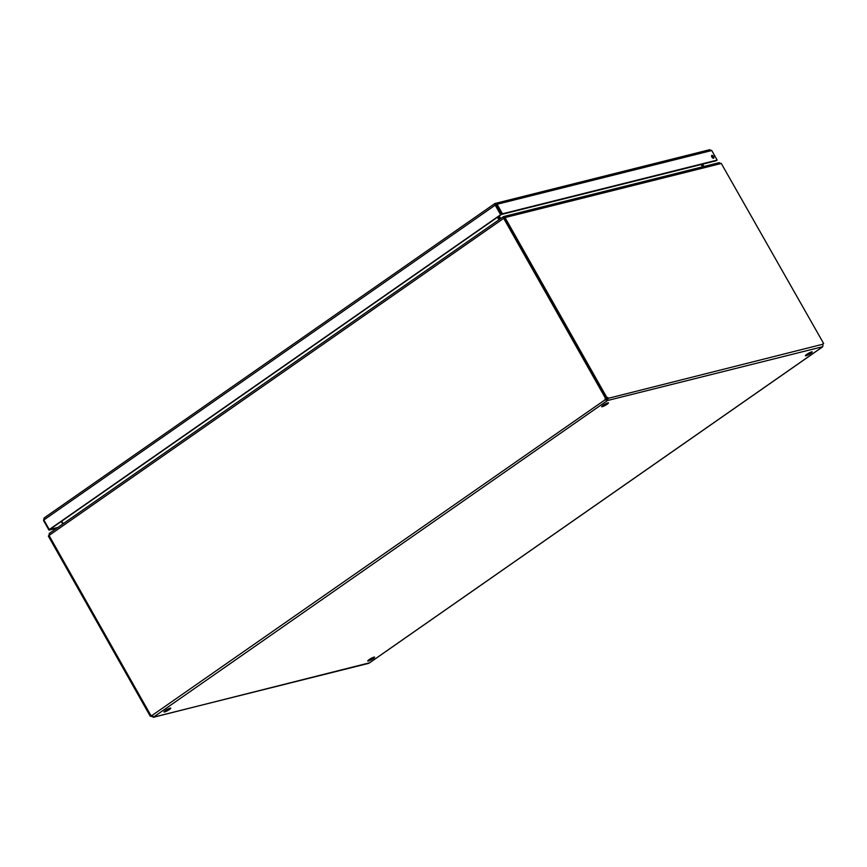 <?xml version="1.0" encoding="UTF-8"?>
<svg xmlns="http://www.w3.org/2000/svg" width="867" height="867" viewBox="0 0 867 867"><rect width="100%" height="100%" fill="white"/><g stroke="black" fill="none" stroke-linecap="round" stroke-linejoin="round"><path stroke-width="1.3" d="M373.157 658.584A3.901 0.629 -29.5 0 1 369.765 660.502A3.901 0.629 -29.5 0 1 367.781 660.99A3.901 0.629 -29.5 0 1 370.87 658.53A3.901 0.629 -29.5 0 1 374.577 657.153A3.901 0.629 -29.5 0 1 373.157 658.584M169.39 709.542A3.901 0.629 -29.5 0 1 165.987 711.471A3.901 0.629 -29.5 0 1 164.015 711.959A3.901 0.629 -29.5 0 1 167.093 709.488A3.901 0.629 -29.5 0 1 170.799 708.111A3.901 0.629 -29.5 0 1 169.39 709.542M810.818 353.324A3.901 0.629 -29.5 0 1 807.415 355.253A3.901 0.629 -29.5 0 1 805.443 355.741A3.901 0.629 -29.5 0 1 808.532 353.27A3.901 0.629 -29.5 0 1 812.238 351.904A3.901 0.629 -29.5 0 1 810.818 353.324M607.041 404.293A3.901 0.629 -29.5 0 1 603.638 406.211A3.901 0.629 -29.5 0 1 601.665 406.71A3.901 0.629 -29.5 0 1 604.754 404.239A3.901 0.629 -29.5 0 1 608.461 402.862A3.901 0.629 -29.5 0 1 607.041 404.293M62.727 524.036L61.275 521.468M499.522 219.394L498.059 216.826M498.969 219.774L497.517 217.205M63.183 523.722L61.72 521.154M498.287 216.663L499.739 219.243M702.487 166.843L701.175 164.513M500.682 218.582L499.229 216.013M504.226 218.126L503.174 216.848L49.289 533.411L49.029 535.459L150.858 715.448A1.246 1.062 76 0 1 151.942 715.535L153.817 716.922L153.264 717.323L369.602 662.789M503.261 216.815L503.619 218.397L49.094 535.416M718.754 162.866L721.29 163.473L505.472 217.444L503.348 216.978M719.296 162.638L503.868 216.512L504.258 217.801M49.484 533.357L48.78 535.969M505.472 217.444L504.095 218.213L606.022 398.365L606.965 397.715A1.246 0.618 -124.9 0 1 607.095 397.509A1.246 0.618 -124.9 0 1 608.125 397.92L607.702 400.467L606.987 400.825L605.123 399.459A1.246 1.062 76 0 1 605.513 398.332L605.946 398.235M49.083 535.568L48.346 536.088L150.273 716.24L151.107 715.383M503.684 218.354L605.513 398.332M822.74 346.562L822.978 344.188A1.246 0.618 -124.9 0 1 823.108 343.484A1.246 0.618 -124.9 0 1 823.65 343.527L721.29 163.473M823.65 343.527L822.946 344.015M151.942 715.535L605.795 399.286L606.987 400.825L153.806 716.911M606.011 398.354A1.246 1.062 -104 0 0 605.795 399.286M606.347 399.698L607.182 398.582A1.246 0.618 55.1 0 0 606.401 398.105M607.182 398.582L822.978 344.188M606.965 397.715L505.027 217.563M607.063 399.329L607.702 400.467L822.555 346.735M153.535 716.868L151.432 716.445A1.246 0.618 55.1 0 0 150.663 715.969M151.432 716.445L152.234 715.893M369.255 663.027L822.425 346.93M713.584 156.624A1.68 0.834 -124.9 0 1 713.693 158.206A1.68 0.834 -124.9 0 1 712.045 157.306A1.68 0.834 -124.9 0 1 711.774 155.453A1.68 0.834 -124.9 0 1 713.584 156.624M712.967 158.162A1.68 0.834 55.1 0 0 712.641 157.274A1.68 0.834 55.1 0 0 711.569 156.158M495.848 204.569L501.299 214.561L49.939 529.369L49.267 529.542L43.859 519.972L44.152 517.946L43.545 520.525L48.964 530.105L56.875 528.122M49.874 529.39L57.818 527.461M49.907 529.444L48.964 530.105M709.325 149.893L711.753 150.522L717.161 160.092L716.229 160.753L501.538 214.442L502.481 213.791L497.062 204.222L495.003 203.496L495.209 205.165L495.881 204.991L494.873 203.539M494.862 203.539L44.152 517.946M43.859 519.972L495.209 205.165L500.627 214.734L49.267 529.542M501.299 214.561L500.627 214.734M709.813 149.677L495.003 203.496M711.753 150.522L495.642 204.623L501.538 214.442M717.161 160.092L502.481 213.791M703.354 166.627L702.292 164.741A1.788 0.889 -124.9 0 1 702.075 164.286M702.671 164.145L703.885 166.486M153.687 717.128L368.54 663.396M701.576 165.229L702.292 164.741M369.45 662.93L822.566 346.898"/></g></svg>
